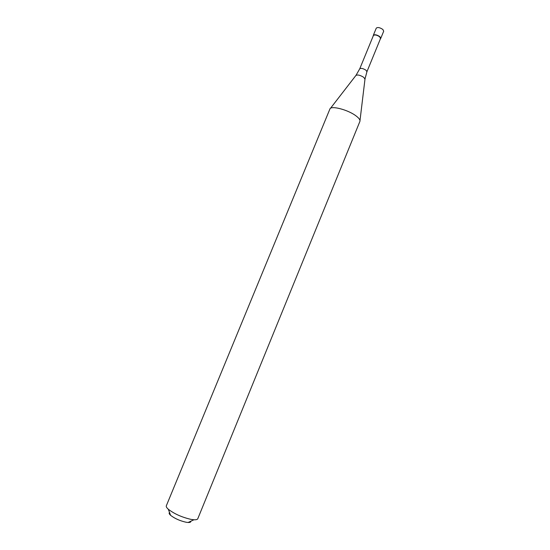 <?xml version="1.0" encoding="UTF-8"?>
<svg xmlns="http://www.w3.org/2000/svg" width="550" height="550" viewBox="0 0 550 550"><rect width="100%" height="100%" fill="white"/><g stroke="black" fill="none" stroke-linecap="round" stroke-linejoin="round"><path stroke-width="0.82" d="M380.758 38.369L383.707 31.171L382.848 29.459C379.892 27.5 377.706 27.053 376.283 28.126L373.326 35.317C374.736 34.279 376.922 34.733 379.892 36.685L380.758 38.369L380.456 38.713L379.892 36.685C376.757 34.664 374.557 34.244 373.292 35.434L373.326 35.317M380.504 38.548L379.727 36.829C376.874 34.953 374.77 34.513 373.409 35.509L373.292 35.434M359.893 121.412L359.913 121.371C360.367 120.017 359.067 118.181 356.001 115.878C347.951 109.698 330.708 105.263 329.883 109.058L329.869 109.099M329.883 109.058L166.32 505.814C166.011 506.639 166.671 507.781 168.314 509.245C174.384 513.92 181.968 517.303 191.063 519.393L193.958 519.764C196.157 519.874 197.429 519.523 197.787 518.719L359.913 121.371M169.531 512.504C168.788 513.054 169.139 513.989 170.583 515.309C174.721 518.526 179.898 520.836 186.099 522.239L188.093 522.486C190.039 522.562 190.946 522.143 190.809 521.228M373.409 35.509L359.741 68.805C361.041 67.953 363.138 68.434 366.032 70.249L366.919 71.748L380.559 38.445M359.996 120.546L364.973 79.241L363.832 77.385C360.161 75.102 357.507 74.477 355.864 75.508L330.406 108.412M359.741 68.805L356.049 75.267M365.014 78.939L366.919 71.748M188.093 522.486L193.958 519.764M170.583 515.309L168.314 509.245"/></g></svg>
